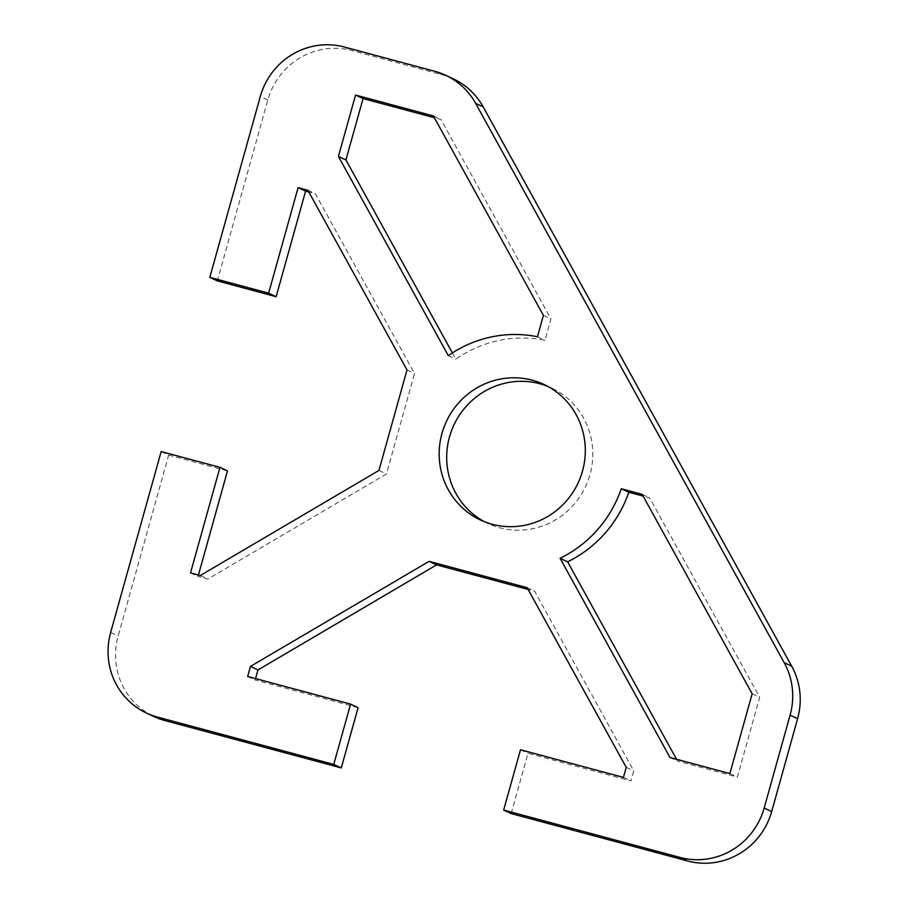 <?xml version="1.0" encoding="UTF-8"?>
<svg xmlns="http://www.w3.org/2000/svg" width="908" height="908" viewBox="0 0 908 908"><rect width="100%" height="100%" fill="white"/><g stroke="black" fill="none" stroke-linecap="round" stroke-linejoin="round"><path stroke-width="0.68" stroke-dasharray="4.54 3.41" d="M161.17 451.56L168.684 455.078L118.176 635.975A69.621 67.612 -64.9 0 0 153.974 716.571M168.684 455.078L227.499 470.877M198.432 575.002L198.035 576.41L207.841 579.043L386.456 473.976L414.525 373.472L315.405 193.79L308.856 192.042M453.296 78.837A69.621 67.612 -64.9 0 0 442.446 74.876L351.884 50.542A69.621 67.612 -64.9 0 0 267.826 99.982L217.318 280.878M511.181 813.579L528.013 753.277L630.947 780.937L633.75 770.881L534.63 591.199L528.093 589.44M255.568 678.582L255.171 679.99L358.104 707.638M484.282 521.646A74.842 72.685 -64.9 0 0 487.891 523.485A74.842 72.685 -64.9 0 0 585.535 486.665A74.842 72.685 -64.9 0 0 551.542 388A74.842 72.685 -64.9 0 0 547.717 386.354M452.388 352.917L455.827 359.171A118.346 114.93 115.1 0 1 544.97 340.307L550.94 318.924L440.902 119.47L434.364 117.711M676.551 759.27L677.516 761.029L737.387 777.112L759.667 697.31L649.64 497.856L643.102 496.097M642.126 494.338L649.64 497.856M752.153 693.791L759.667 697.31M729.873 773.593L737.387 777.112M670.002 757.51L677.516 761.029M247.657 676.46L255.171 679.99M520.5 749.758L528.013 753.277M623.433 777.407L630.947 780.937M626.236 767.362L633.75 770.881M527.117 587.68L534.63 591.199M537.445 336.777L544.97 340.307M543.415 315.405L550.94 318.924M433.388 115.952L440.902 119.47M448.314 355.641L455.827 359.171M307.88 190.271L315.405 193.79M190.521 572.88L198.035 576.41M200.316 575.513L207.841 579.043M378.942 470.446L386.456 473.976M407 369.953L414.525 373.472M110.662 632.456L118.176 635.975M344.37 47.023L351.884 50.542M267.826 99.982L260.312 96.464M442.446 74.876L434.932 71.346M487.982 523.519L480.468 520M551.531 388L544.017 384.481"/><path stroke-width="1.36" d="M146.449 713.041L153.974 716.571A69.621 67.612 -64.9 0 0 164.825 720.532L341.272 767.93L333.747 764.411L157.3 717.014A69.621 67.612 115.1 0 1 146.449 713.041A69.621 67.612 115.1 0 1 110.662 632.456L161.17 451.56L219.986 467.359L227.499 470.877L198.432 575.002M333.747 764.411L350.59 704.109L247.657 676.46L250.46 666.415L429.087 561.348L527.117 587.68L626.236 767.362L623.433 777.407L520.5 749.758L503.668 810.05L511.181 813.579L687.628 860.977A69.621 67.612 -64.9 0 0 771.687 811.536L797.61 718.693A69.621 67.612 -64.9 0 0 791.697 666.177L483.181 106.906A69.621 67.612 -64.9 0 0 453.296 78.837L445.783 75.319A69.621 67.612 115.1 0 1 475.656 103.387L784.183 662.647A69.621 67.612 115.1 0 1 790.096 715.163L764.173 808.018A69.621 67.612 115.1 0 1 680.115 857.458L503.668 810.05M308.856 192.042L305.599 191.157L276.134 296.689L217.318 280.878L209.805 277.36L260.312 96.464A69.621 67.612 115.1 0 1 344.37 47.023L434.932 71.346A69.621 67.612 115.1 0 1 445.783 75.319M209.805 277.36L268.62 293.159L298.085 187.638L307.88 190.271L407 369.953L378.942 470.446L200.316 575.513L190.521 572.88L219.986 467.359M621.276 488.731L642.126 494.338L752.153 693.791L729.873 773.593L670.002 757.51L560.1 558.284A118.346 114.93 -64.9 0 0 621.276 488.731L628.79 492.261A118.346 114.93 115.1 0 1 567.614 561.802L676.551 759.27M492.125 524.256A74.842 72.685 115.1 0 1 480.457 520A74.842 72.685 115.1 0 1 443.967 427.282A74.842 72.685 115.1 0 1 532.349 380.214A74.842 72.685 115.1 0 1 544.108 384.515A74.842 72.685 115.1 0 1 580.496 477.245A74.842 72.685 115.1 0 1 492.125 524.256M543.415 315.405L537.445 336.777A118.346 114.93 -64.9 0 0 448.314 355.641L338.412 156.414L355.55 95.034L433.388 115.952L543.415 315.405M528.093 589.44L436.6 564.867L257.986 669.934L255.568 678.582M350.59 704.109L358.104 707.638L341.272 767.93M547.717 386.354A74.842 72.685 -64.9 0 0 539.863 383.744A74.842 72.685 -64.9 0 0 452.252 428.814A74.842 72.685 -64.9 0 0 484.282 521.646M434.364 117.711L363.064 98.563L345.925 159.944L452.388 352.917M643.102 496.097L628.79 492.261M560.1 558.284L567.614 561.802M250.46 666.415L257.986 669.934M429.087 561.348L436.6 564.867M355.55 95.034L363.064 98.563M338.412 156.414L345.925 159.944M298.085 187.638L305.599 191.157M268.62 293.159L276.134 296.689M164.825 720.532L157.3 717.014M790.096 715.163L797.61 718.693M791.697 666.177L784.183 662.647M475.656 103.387L483.181 106.906M680.115 857.458L687.628 860.977M771.687 811.536L764.173 808.018"/></g></svg>

